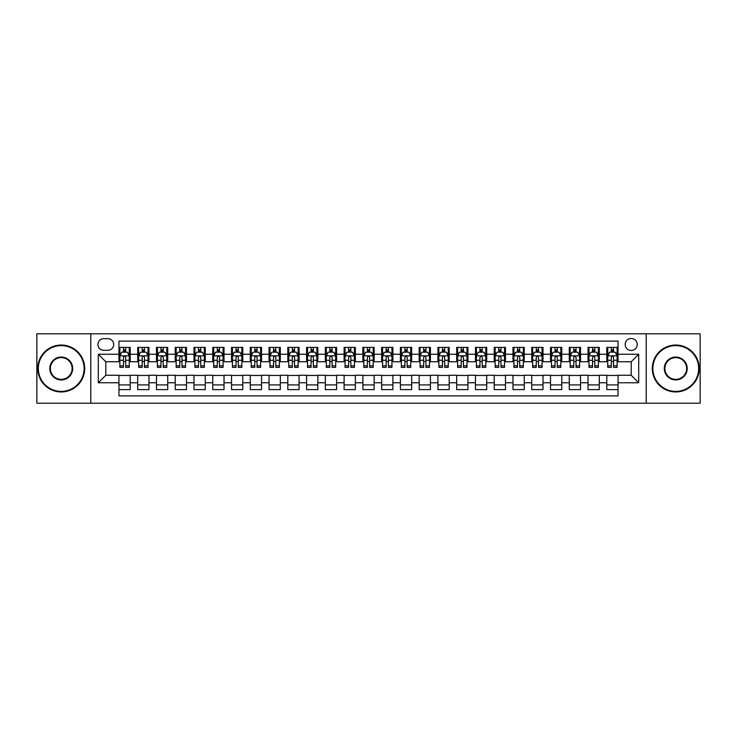 <?xml version="1.0" encoding="UTF-8"?>
<svg xmlns="http://www.w3.org/2000/svg" width="737" height="737" viewBox="0 0 737 737"><rect width="100%" height="100%" fill="white"/><g stroke="black" fill="none" stroke-linecap="round" stroke-linejoin="round"><path stroke-width="1.11" d="M631.194 338.476A6.007 6.007 0 0 0 625.188 344.483A6.007 6.007 0 0 0 631.194 350.49A6.007 6.007 0 0 0 637.201 344.483A6.007 6.007 0 0 0 631.194 338.476M646.202 403.213L700.15 403.213L700.15 333.787L646.202 333.787L646.202 403.213L90.798 403.213L90.798 333.787L36.85 333.787L36.85 403.213L90.798 403.213M618.057 347.394L606.8 347.394L606.8 354.239L599.292 354.239L599.292 361.747L606.8 361.747L606.8 354.239M599.292 354.239L599.292 347.394L588.034 347.394L588.034 354.239L580.535 354.239L580.535 361.747L588.034 361.747L588.034 354.239M580.535 354.239L580.535 347.394L569.268 347.394L569.268 354.239L561.769 354.239L561.769 361.747L569.268 361.747L569.268 354.239M561.769 354.239L561.769 347.394L550.511 347.394L550.511 354.239L543.003 354.239L543.003 361.747L550.511 361.747L550.511 354.239M543.003 354.239L543.003 347.394L531.746 347.394L531.746 354.239L524.237 354.239L524.237 361.747L531.746 361.747L531.746 354.239M524.237 354.239L524.237 347.394L512.98 347.394L512.98 354.239L505.471 354.239L505.471 361.747L512.98 361.747L512.98 354.239M505.471 354.239L505.471 347.394L494.214 347.394L494.214 354.239L486.715 354.239L486.715 361.747L494.214 361.747L494.214 354.239M486.715 354.239L486.715 347.394L475.457 347.394L475.457 354.239L467.949 354.239L467.949 361.747L475.457 361.747L475.457 354.239M467.949 354.239L467.949 347.394L456.691 347.394L456.691 354.239L449.183 354.239L449.183 361.747L456.691 361.747L456.691 354.239M449.183 354.239L449.183 347.394L437.925 347.394L437.925 354.239L430.417 354.239L430.417 361.747L437.925 361.747L437.925 354.239M430.417 354.239L430.417 347.394L419.16 347.394L419.16 354.239L411.661 354.239L411.661 361.747L419.16 361.747L419.16 354.239M411.661 354.239L411.661 347.394L400.403 347.394L400.403 354.239L392.895 354.239L392.895 361.747L400.403 361.747L400.403 354.239M392.895 354.239L392.895 347.394L381.637 347.394L381.637 354.239L374.129 354.239L374.129 361.747L381.637 361.747L381.637 354.239M374.129 354.239L374.129 347.394L362.871 347.394L362.871 354.239L355.363 354.239L355.363 361.747L362.871 361.747L362.871 354.239M355.363 354.239L355.363 347.394L344.105 347.394L344.105 354.239L336.597 354.239L336.597 361.747L344.105 361.747L344.105 354.239M336.597 354.239L336.597 347.394L325.339 347.394L325.339 354.239L317.84 354.239L317.84 361.747L325.339 361.747L325.339 354.239M317.84 354.239L317.84 347.394L306.583 347.394L306.583 354.239L299.075 354.239L299.075 361.747L306.583 361.747L306.583 354.239M299.075 354.239L299.075 347.394L287.817 347.394L287.817 354.239L280.309 354.239L280.309 361.747L287.817 361.747L287.817 354.239M280.309 354.239L280.309 347.394L269.051 347.394L269.051 354.239L261.543 354.239L261.543 361.747L269.051 361.747L269.051 354.239M261.543 354.239L261.543 347.394L250.285 347.394L250.285 354.239L242.786 354.239L242.786 361.747L250.285 361.747L250.285 354.239M242.786 354.239L242.786 347.394L231.529 347.394L231.529 354.239L224.02 354.239L224.02 361.747L231.529 361.747L231.529 354.239M224.02 354.239L224.02 347.394L212.763 347.394L212.763 354.239L205.255 354.239L205.255 361.747L212.763 361.747L212.763 354.239M205.255 354.239L205.255 347.394L193.997 347.394L193.997 354.239L186.489 354.239L186.489 361.747L193.997 361.747L193.997 354.239M186.489 354.239L186.489 347.394L175.231 347.394L175.231 354.239L167.732 354.239L167.732 361.747L175.231 361.747L175.231 354.239M167.732 354.239L167.732 347.394L156.465 347.394L156.465 354.239L148.966 354.239L148.966 361.747L156.465 361.747L156.465 354.239M148.966 354.239L148.966 347.394L137.708 347.394L137.708 361.747L130.2 361.747L130.2 347.394L118.943 347.394M118.943 389.606L130.2 389.606L130.2 375.253L137.708 375.253L137.708 389.606L148.966 389.606L148.966 375.253L156.465 375.253L156.465 382.761L148.966 382.761M156.465 382.761L156.465 389.606L167.732 389.606L167.732 375.253L175.231 375.253L175.231 382.761L167.732 382.761M175.231 382.761L175.231 389.606L186.489 389.606L186.489 375.253L193.997 375.253L193.997 382.761L186.489 382.761M193.997 382.761L193.997 389.606L205.255 389.606L205.255 375.253L212.763 375.253L212.763 382.761L205.255 382.761M212.763 382.761L212.763 389.606L224.02 389.606L224.02 375.253L231.529 375.253L231.529 382.761L224.02 382.761M231.529 382.761L231.529 389.606L242.786 389.606L242.786 375.253L250.285 375.253L250.285 382.761L242.786 382.761M250.285 382.761L250.285 389.606L261.543 389.606L261.543 375.253L269.051 375.253L269.051 382.761L261.543 382.761M269.051 382.761L269.051 389.606L280.309 389.606L280.309 375.253L287.817 375.253L287.817 382.761L280.309 382.761M287.817 382.761L287.817 389.606L299.075 389.606L299.075 375.253L306.583 375.253L306.583 382.761L299.075 382.761M306.583 382.761L306.583 389.606L317.84 389.606L317.84 375.253L325.339 375.253L325.339 382.761L317.84 382.761M325.339 382.761L325.339 389.606L336.597 389.606L336.597 375.253L344.105 375.253L344.105 382.761L336.597 382.761M344.105 382.761L344.105 389.606L355.363 389.606L355.363 375.253L362.871 375.253L362.871 382.761L355.363 382.761M362.871 382.761L362.871 389.606L374.129 389.606L374.129 375.253L381.637 375.253L381.637 382.761L374.129 382.761M381.637 382.761L381.637 389.606L392.895 389.606L392.895 375.253L400.403 375.253L400.403 382.761L392.895 382.761M400.403 382.761L400.403 389.606L411.661 389.606L411.661 375.253L419.16 375.253L419.16 382.761L411.661 382.761M419.16 382.761L419.16 389.606L430.417 389.606L430.417 375.253L437.925 375.253L437.925 382.761L430.417 382.761M437.925 382.761L437.925 389.606L449.183 389.606L449.183 375.253L456.691 375.253L456.691 382.761L449.183 382.761M456.691 382.761L456.691 389.606L467.949 389.606L467.949 375.253L475.457 375.253L475.457 382.761L467.949 382.761M475.457 382.761L475.457 389.606L486.715 389.606L486.715 375.253L494.214 375.253L494.214 382.761L486.715 382.761M494.214 382.761L494.214 389.606L505.471 389.606L505.471 375.253L512.98 375.253L512.98 382.761L505.471 382.761M512.98 382.761L512.98 389.606L524.237 389.606L524.237 375.253L531.746 375.253L531.746 382.761L524.237 382.761M531.746 382.761L531.746 389.606L543.003 389.606L543.003 375.253L550.511 375.253L550.511 382.761L543.003 382.761M550.511 382.761L550.511 389.606L561.769 389.606L561.769 375.253L569.268 375.253L569.268 382.761L561.769 382.761M569.268 382.761L569.268 389.606L580.535 389.606L580.535 375.253L588.034 375.253L588.034 382.761L580.535 382.761M588.034 382.761L588.034 389.606L599.292 389.606L599.292 375.253L606.8 375.253L606.8 382.761L599.292 382.761M103.742 350.296L107.869 350.296A5.813 5.813 0 0 0 113.691 344.483A5.813 5.813 0 0 0 107.869 338.67L103.742 338.67A5.813 5.813 0 0 0 97.929 344.483A5.813 5.813 0 0 0 103.742 350.296M646.202 333.787L90.798 333.787M618.057 354.239L618.057 341.102L118.943 341.102L118.943 361.747L105.806 361.747L105.806 375.253L118.943 375.253L118.943 395.898L618.057 395.898L618.057 375.253L631.194 375.253L631.194 361.747L618.057 361.747L618.057 354.239L638.703 354.239L638.703 382.761L618.057 382.761M118.943 382.761L98.297 382.761L98.297 354.239L118.943 354.239M606.8 382.761L606.8 389.606L618.057 389.606M118.943 352.083L119.882 352.083M123.448 352.083L125.695 352.083M129.261 352.083L130.2 352.083M118.943 361.554L119.882 361.554M123.448 361.554L125.695 361.554M129.261 361.554L130.2 361.554M118.943 375.446L130.2 375.446M118.943 384.917L130.2 384.917M137.708 361.554L138.648 361.554M142.204 361.554L144.461 361.554M148.026 361.554L148.966 361.554M137.708 352.083L138.648 352.083M142.204 352.083L144.461 352.083M148.026 352.083L148.966 352.083M137.708 375.446L148.966 375.446M137.708 384.917L148.966 384.917M156.465 375.446L167.732 375.446M156.465 384.917L167.732 384.917M156.465 352.083L157.405 352.083M160.97 352.083L163.227 352.083M166.792 352.083L167.732 352.083M156.465 361.554L157.405 361.554M160.97 361.554L163.227 361.554M166.792 361.554L167.732 361.554M175.231 375.446L186.489 375.446M175.231 384.917L186.489 384.917M175.231 352.083L176.171 352.083M179.736 352.083L181.984 352.083M185.549 352.083L186.489 352.083M175.231 361.554L176.171 361.554M179.736 361.554L181.984 361.554M185.549 361.554L186.489 361.554M193.997 375.446L205.255 375.446M193.997 384.917L205.255 384.917M193.997 352.083L194.936 352.083M198.502 352.083L200.75 352.083M204.315 352.083L205.255 352.083M193.997 361.554L194.936 361.554M198.502 361.554L200.75 361.554M204.315 361.554L205.255 361.554M212.763 375.446L224.02 375.446M212.763 384.917L224.02 384.917M212.763 352.083L213.702 352.083M217.268 352.083L219.515 352.083M223.081 352.083L224.02 352.083M212.763 361.554L213.702 361.554M217.268 361.554L219.515 361.554M223.081 361.554L224.02 361.554M231.529 375.446L242.786 375.446M231.529 384.917L242.786 384.917M231.529 352.083L232.459 352.083M236.024 352.083L238.281 352.083M241.847 352.083L242.786 352.083M231.529 361.554L232.459 361.554M236.024 361.554L238.281 361.554M241.847 361.554L242.786 361.554M250.285 375.446L261.543 375.446M250.285 384.917L261.543 384.917M250.285 352.083L251.225 352.083M254.79 352.083L257.047 352.083M260.612 352.083L261.543 352.083M250.285 361.554L251.225 361.554M254.79 361.554L257.047 361.554M260.612 361.554L261.543 361.554M269.051 375.446L280.309 375.446M269.051 384.917L280.309 384.917M269.051 352.083L269.991 352.083M273.556 352.083L275.804 352.083M279.369 352.083L280.309 352.083M269.051 361.554L269.991 361.554M273.556 361.554L275.804 361.554M279.369 361.554L280.309 361.554M287.817 375.446L299.075 375.446M287.817 384.917L299.075 384.917M287.817 352.083L288.757 352.083M292.322 352.083L294.57 352.083M298.135 352.083L299.075 352.083M287.817 361.554L288.757 361.554M292.322 361.554L294.57 361.554M298.135 361.554L299.075 361.554M306.583 375.446L317.84 375.446M306.583 384.917L317.84 384.917M306.583 352.083L307.513 352.083M311.078 352.083L313.336 352.083M316.901 352.083L317.84 352.083M306.583 361.554L307.513 361.554M311.078 361.554L313.336 361.554M316.901 361.554L317.84 361.554M325.339 375.446L336.597 375.446M325.339 384.917L336.597 384.917M325.339 352.083L326.279 352.083M329.844 352.083L332.101 352.083M335.667 352.083L336.597 352.083M325.339 361.554L326.279 361.554M329.844 361.554L332.101 361.554M335.667 361.554L336.597 361.554M344.105 375.446L355.363 375.446M344.105 384.917L355.363 384.917M344.105 352.083L345.045 352.083M348.61 352.083L350.858 352.083M354.423 352.083L355.363 352.083M344.105 361.554L345.045 361.554M348.61 361.554L350.858 361.554M354.423 361.554L355.363 361.554M362.871 375.446L374.129 375.446M362.871 384.917L374.129 384.917M362.871 352.083L363.811 352.083M367.376 352.083L369.624 352.083M373.189 352.083L374.129 352.083M362.871 361.554L363.811 361.554M367.376 361.554L369.624 361.554M373.189 361.554L374.129 361.554M381.637 375.446L392.895 375.446M381.637 384.917L392.895 384.917M381.637 352.083L382.577 352.083M386.142 352.083L388.39 352.083M391.955 352.083L392.895 352.083M381.637 361.554L382.577 361.554M386.142 361.554L388.39 361.554M391.955 361.554L392.895 361.554M400.403 375.446L411.661 375.446M400.403 384.917L411.661 384.917M400.403 352.083L401.333 352.083M404.899 352.083L407.156 352.083M410.721 352.083L411.661 352.083M400.403 361.554L401.333 361.554M404.899 361.554L407.156 361.554M410.721 361.554L411.661 361.554M419.16 375.446L430.417 375.446M419.16 384.917L430.417 384.917M419.16 352.083L420.099 352.083M423.664 352.083L425.922 352.083M429.487 352.083L430.417 352.083M419.16 361.554L420.099 361.554M423.664 361.554L425.922 361.554M429.487 361.554L430.417 361.554M437.925 375.446L449.183 375.446M437.925 384.917L449.183 384.917M437.925 352.083L438.865 352.083M442.43 352.083L444.678 352.083M448.243 352.083L449.183 352.083M437.925 361.554L438.865 361.554M442.43 361.554L444.678 361.554M448.243 361.554L449.183 361.554M456.691 375.446L467.949 375.446M456.691 384.917L467.949 384.917M456.691 352.083L457.631 352.083M461.196 352.083L463.444 352.083M467.009 352.083L467.949 352.083M456.691 361.554L457.631 361.554M461.196 361.554L463.444 361.554M467.009 361.554L467.949 361.554M475.457 375.446L486.715 375.446M475.457 384.917L486.715 384.917M475.457 352.083L476.388 352.083M479.953 352.083L482.21 352.083M485.775 352.083L486.715 352.083M475.457 361.554L476.388 361.554M479.953 361.554L482.21 361.554M485.775 361.554L486.715 361.554M494.214 375.446L505.471 375.446M494.214 384.917L505.471 384.917M494.214 352.083L495.153 352.083M498.719 352.083L500.976 352.083M504.541 352.083L505.471 352.083M494.214 361.554L495.153 361.554M498.719 361.554L500.976 361.554M504.541 361.554L505.471 361.554M512.98 375.446L524.237 375.446M512.98 384.917L524.237 384.917M512.98 352.083L513.919 352.083M517.485 352.083L519.732 352.083M523.298 352.083L524.237 352.083M512.98 361.554L513.919 361.554M517.485 361.554L519.732 361.554M523.298 361.554L524.237 361.554M531.746 375.446L543.003 375.446M531.746 384.917L543.003 384.917M531.746 352.083L532.685 352.083M536.25 352.083L538.498 352.083M542.063 352.083L543.003 352.083M531.746 361.554L532.685 361.554M536.25 361.554L538.498 361.554M542.063 361.554L543.003 361.554M550.511 375.446L561.769 375.446M550.511 384.917L561.769 384.917M550.511 352.083L551.451 352.083M555.016 352.083L557.264 352.083M560.829 352.083L561.769 352.083M550.511 361.554L551.451 361.554M555.016 361.554L557.264 361.554M560.829 361.554L561.769 361.554M569.268 375.446L580.535 375.446M569.268 384.917L580.535 384.917M569.268 352.083L570.208 352.083M573.773 352.083L576.03 352.083M579.595 352.083L580.535 352.083M569.268 361.554L570.208 361.554M573.773 361.554L576.03 361.554M579.595 361.554L580.535 361.554M588.034 375.446L599.292 375.446M588.034 384.917L599.292 384.917M588.034 352.083L588.974 352.083M592.539 352.083L594.796 352.083M598.352 352.083L599.292 352.083M588.034 361.554L588.974 361.554M592.539 361.554L594.796 361.554M598.352 361.554L599.292 361.554M606.8 375.446L618.057 375.446M606.8 384.917L618.057 384.917M606.8 352.083L607.739 352.083M611.305 352.083L613.553 352.083M617.118 352.083L618.057 352.083M606.8 361.554L607.739 361.554M611.305 361.554L613.553 361.554M617.118 361.554L618.057 361.554M105.806 361.747L98.297 354.239M105.806 375.253L98.297 382.761M638.703 354.239L631.194 361.747M638.703 382.761L631.194 375.253M125.695 349.826L123.448 349.826M129.261 365.847L125.695 365.847L125.695 367.376L129.261 367.376L129.261 355.925L127.381 352.175L121.752 352.175L119.882 355.925L119.882 367.376L123.448 367.376L123.448 365.847L119.882 365.847M119.882 355.925L119.882 347.394M129.261 355.925L129.261 347.394M123.448 352.175L123.448 347.394M125.695 347.394L125.695 352.175M125.695 365.847L125.695 357.334C124.949 355.888 124.194 355.888 123.448 357.334L123.448 365.847M61.245 345.607A22.893 22.893 0 0 0 38.352 368.5A22.893 22.893 0 0 0 61.245 391.393A22.893 22.893 0 0 0 84.138 368.5A22.893 22.893 0 0 0 61.245 345.607M61.245 391.955A23.455 23.455 0 0 1 37.79 368.5A23.455 23.455 0 0 1 61.245 345.045A23.455 23.455 0 0 1 84.7 368.5A23.455 23.455 0 0 1 61.245 391.955M61.245 357.058A11.442 11.442 0 0 1 72.687 368.5A11.442 11.442 0 0 1 61.245 379.942A11.442 11.442 0 0 1 49.794 368.5A11.442 11.442 0 0 1 61.245 357.058M61.245 379.38A10.88 10.88 0 0 0 72.125 368.5A10.88 10.88 0 0 0 61.245 357.62A10.88 10.88 0 0 0 50.356 368.5A10.88 10.88 0 0 0 61.245 379.38M675.755 345.607A22.893 22.893 0 0 0 652.862 368.5A22.893 22.893 0 0 0 675.755 391.393A22.893 22.893 0 0 0 698.648 368.5A22.893 22.893 0 0 0 675.755 345.607M675.755 391.955A23.455 23.455 0 0 1 652.3 368.5A23.455 23.455 0 0 1 675.755 345.045A23.455 23.455 0 0 1 699.21 368.5A23.455 23.455 0 0 1 675.755 391.955M675.755 357.058A11.442 11.442 0 0 1 687.206 368.5A11.442 11.442 0 0 1 675.755 379.942A11.442 11.442 0 0 1 664.313 368.5A11.442 11.442 0 0 1 675.755 357.058M675.755 379.38A10.88 10.88 0 0 0 686.644 368.5A10.88 10.88 0 0 0 675.755 357.62A10.88 10.88 0 0 0 664.875 368.5A10.88 10.88 0 0 0 675.755 379.38M144.461 349.826L142.204 349.826M148.026 365.847L144.461 365.847L144.461 367.376L148.026 367.376L148.026 355.925L146.147 352.175L140.518 352.175L138.648 355.925L138.648 367.376L142.204 367.376L142.204 365.847L138.648 365.847M138.648 355.925L138.648 347.394M148.026 355.925L148.026 347.394M142.204 352.175L142.204 347.394M144.461 347.394L144.461 352.175M144.461 365.847L144.461 357.334C143.715 355.888 142.96 355.888 142.204 357.334L142.204 365.847M163.227 349.826L160.97 349.826M166.792 365.847L163.227 365.847L163.227 367.376L166.792 367.376L166.792 355.925L164.913 352.175L159.284 352.175L157.405 355.925L157.405 367.376L160.97 367.376L160.97 365.847L157.405 365.847M157.405 355.925L157.405 347.394M166.792 355.925L166.792 347.394M160.97 352.175L160.97 347.394M163.227 347.394L163.227 352.175M163.227 365.847L163.227 357.334C162.472 355.888 161.725 355.888 160.97 357.334L160.97 365.847M181.984 349.826L179.736 349.826M185.549 365.847L181.984 365.847L181.984 367.376L185.549 367.376L185.549 355.925L183.679 352.175L178.05 352.175L176.171 355.925L176.171 367.376L179.736 367.376L179.736 365.847L176.171 365.847M176.171 355.925L176.171 347.394M185.549 355.925L185.549 347.394M179.736 352.175L179.736 347.394M181.984 347.394L181.984 352.175M181.984 365.847L181.984 357.334C181.238 355.888 180.491 355.888 179.736 357.334L179.736 365.847M200.75 349.826L198.502 349.826M204.315 365.847L200.75 365.847L200.75 367.376L204.315 367.376L204.315 355.925L202.445 352.175L196.816 352.175L194.936 355.925L194.936 367.376L198.502 367.376L198.502 365.847L194.936 365.847M194.936 355.925L194.936 347.394M204.315 355.925L204.315 347.394M198.502 352.175L198.502 347.394M200.75 347.394L200.75 352.175M200.75 365.847L200.75 357.334C200.003 355.888 199.248 355.888 198.502 357.334L198.502 365.847M219.515 349.826L217.268 349.826M223.081 365.847L219.515 365.847L219.515 367.376L223.081 367.376L223.081 355.925L221.201 352.175L215.572 352.175L213.702 355.925L213.702 367.376L217.268 367.376L217.268 365.847L213.702 365.847M213.702 355.925L213.702 347.394M223.081 355.925L223.081 347.394M217.268 352.175L217.268 347.394M219.515 347.394L219.515 352.175M219.515 365.847L219.515 357.334C218.769 355.888 218.014 355.888 217.268 357.334L217.268 365.847M238.281 349.826L236.024 349.826M241.847 365.847L238.281 365.847L238.281 367.376L241.847 367.376L241.847 355.925L239.967 352.175L234.338 352.175L232.459 355.925L232.459 367.376L236.024 367.376L236.024 365.847L232.459 365.847M232.459 355.925L232.459 347.394M241.847 355.925L241.847 347.394M236.024 352.175L236.024 347.394M238.281 347.394L238.281 352.175M238.281 365.847L238.281 357.334C237.526 355.888 236.78 355.888 236.024 357.334L236.024 365.847M257.047 349.826L254.79 349.826M260.612 365.847L257.047 365.847L257.047 367.376L260.612 367.376L260.612 355.925L258.733 352.175L253.104 352.175L251.225 355.925L251.225 367.376L254.79 367.376L254.79 365.847L251.225 365.847M251.225 355.925L251.225 347.394M260.612 355.925L260.612 347.394M254.79 352.175L254.79 347.394M257.047 347.394L257.047 352.175M257.047 365.847L257.047 357.334C256.292 355.888 255.546 355.888 254.79 357.334L254.79 365.847M275.804 349.826L273.556 349.826M279.369 365.847L275.804 365.847L275.804 367.376L279.369 367.376L279.369 355.925L277.499 352.175L271.87 352.175L269.991 355.925L269.991 367.376L273.556 367.376L273.556 365.847L269.991 365.847M269.991 355.925L269.991 347.394M279.369 355.925L279.369 347.394M273.556 352.175L273.556 347.394M275.804 347.394L275.804 352.175M275.804 365.847L275.804 357.334C275.058 355.888 274.302 355.888 273.556 357.334L273.556 365.847M294.57 349.826L292.322 349.826M298.135 365.847L294.57 365.847L294.57 367.376L298.135 367.376L298.135 355.925L296.256 352.175L290.627 352.175L288.757 355.925L288.757 367.376L292.322 367.376L292.322 365.847L288.757 365.847M288.757 355.925L288.757 347.394M298.135 355.925L298.135 347.394M292.322 352.175L292.322 347.394M294.57 347.394L294.57 352.175M294.57 365.847L294.57 357.334C293.823 355.888 293.068 355.888 292.322 357.334L292.322 365.847M313.336 349.826L311.078 349.826M316.901 365.847L313.336 365.847L313.336 367.376L316.901 367.376L316.901 355.925L315.021 352.175L309.393 352.175L307.513 355.925L307.513 367.376L311.078 367.376L311.078 365.847L307.513 365.847M307.513 355.925L307.513 347.394M316.901 355.925L316.901 347.394M311.078 352.175L311.078 347.394M313.336 347.394L313.336 352.175M313.336 365.847L313.336 357.334C312.589 355.888 311.834 355.888 311.078 357.334L311.078 365.847M332.101 349.826L329.844 349.826M335.667 365.847L332.101 365.847L332.101 367.376L335.667 367.376L335.667 355.925L333.787 352.175L328.158 352.175L326.279 355.925L326.279 367.376L329.844 367.376L329.844 365.847L326.279 365.847M326.279 355.925L326.279 347.394M335.667 355.925L335.667 347.394M329.844 352.175L329.844 347.394M332.101 347.394L332.101 352.175M332.101 365.847L332.101 357.334C331.346 355.888 330.6 355.888 329.844 357.334L329.844 365.847M350.858 349.826L348.61 349.826M354.423 365.847L350.858 365.847L350.858 367.376L354.423 367.376L354.423 355.925L352.553 352.175L346.924 352.175L345.045 355.925L345.045 367.376L348.61 367.376L348.61 365.847L345.045 365.847M345.045 355.925L345.045 347.394M354.423 355.925L354.423 347.394M348.61 352.175L348.61 347.394M350.858 347.394L350.858 352.175M350.858 365.847L350.858 357.334C350.112 355.888 349.366 355.888 348.61 357.334L348.61 365.847M369.624 349.826L367.376 349.826M373.189 365.847L369.624 365.847L369.624 367.376L373.189 367.376L373.189 355.925L371.319 352.175L365.681 352.175L363.811 355.925L363.811 367.376L367.376 367.376L367.376 365.847L363.811 365.847M363.811 355.925L363.811 347.394M373.189 355.925L373.189 347.394M367.376 352.175L367.376 347.394M369.624 347.394L369.624 352.175M369.624 365.847L369.624 357.334C368.878 355.888 368.122 355.888 367.376 357.334L367.376 365.847M388.39 349.826L386.142 349.826M391.955 365.847L388.39 365.847L388.39 367.376L391.955 367.376L391.955 355.925L390.076 352.175L384.447 352.175L382.577 355.925L382.577 367.376L386.142 367.376L386.142 365.847L382.577 365.847M382.577 355.925L382.577 347.394M391.955 355.925L391.955 347.394M386.142 352.175L386.142 347.394M388.39 347.394L388.39 352.175M388.39 365.847L388.39 357.334C387.644 355.888 386.888 355.888 386.142 357.334L386.142 365.847M407.156 349.826L404.899 349.826M410.721 365.847L407.156 365.847L407.156 367.376L410.721 367.376L410.721 355.925L408.842 352.175L403.213 352.175L401.333 355.925L401.333 367.376L404.899 367.376L404.899 365.847L401.333 365.847M401.333 355.925L401.333 347.394M410.721 355.925L410.721 347.394M404.899 352.175L404.899 347.394M407.156 347.394L407.156 352.175M407.156 365.847L407.156 357.334C406.4 355.888 405.654 355.888 404.899 357.334L404.899 365.847M425.922 349.826L423.664 349.826M429.487 365.847L425.922 365.847L425.922 367.376L429.487 367.376L429.487 355.925L427.607 352.175L421.979 352.175L420.099 355.925L420.099 367.376L423.664 367.376L423.664 365.847L420.099 365.847M420.099 355.925L420.099 347.394M429.487 355.925L429.487 347.394M423.664 352.175L423.664 347.394M425.922 347.394L425.922 352.175M425.922 365.847L425.922 357.334C425.166 355.888 424.42 355.888 423.664 357.334L423.664 365.847M444.678 349.826L442.43 349.826M448.243 365.847L444.678 365.847L444.678 367.376L448.243 367.376L448.243 355.925L446.373 352.175L440.744 352.175L438.865 355.925L438.865 367.376L442.43 367.376L442.43 365.847L438.865 365.847M438.865 355.925L438.865 347.394M448.243 355.925L448.243 347.394M442.43 352.175L442.43 347.394M444.678 347.394L444.678 352.175M444.678 365.847L444.678 357.334C443.932 355.888 443.177 355.888 442.43 357.334L442.43 365.847M463.444 349.826L461.196 349.826M467.009 365.847L463.444 365.847L463.444 367.376L467.009 367.376L467.009 355.925L465.13 352.175L459.501 352.175L457.631 355.925L457.631 367.376L461.196 367.376L461.196 365.847L457.631 365.847M457.631 355.925L457.631 347.394M467.009 355.925L467.009 347.394M461.196 352.175L461.196 347.394M463.444 347.394L463.444 352.175M463.444 365.847L463.444 357.334C462.698 355.888 461.942 355.888 461.196 357.334L461.196 365.847M482.21 349.826L479.953 349.826M485.775 365.847L482.21 365.847L482.21 367.376L485.775 367.376L485.775 355.925L483.896 352.175L478.267 352.175L476.388 355.925L476.388 367.376L479.953 367.376L479.953 365.847L476.388 365.847M476.388 355.925L476.388 347.394M485.775 355.925L485.775 347.394M479.953 352.175L479.953 347.394M482.21 347.394L482.21 352.175M482.21 365.847L482.21 357.334C481.454 355.888 480.708 355.888 479.953 357.334L479.953 365.847M500.976 349.826L498.719 349.826M504.541 365.847L500.976 365.847L500.976 367.376L504.541 367.376L504.541 355.925L502.662 352.175L497.033 352.175L495.153 355.925L495.153 367.376L498.719 367.376L498.719 365.847L495.153 365.847M495.153 355.925L495.153 347.394M504.541 355.925L504.541 347.394M498.719 352.175L498.719 347.394M500.976 347.394L500.976 352.175M500.976 365.847L500.976 357.334C500.22 355.888 499.474 355.888 498.719 357.334L498.719 365.847M519.732 349.826L517.485 349.826M523.298 365.847L519.732 365.847L519.732 367.376L523.298 367.376L523.298 355.925L521.428 352.175L515.799 352.175L513.919 355.925L513.919 367.376L517.485 367.376L517.485 365.847L513.919 365.847M513.919 355.925L513.919 347.394M523.298 355.925L523.298 347.394M517.485 352.175L517.485 347.394M519.732 347.394L519.732 352.175M519.732 365.847L519.732 357.334C518.986 355.888 518.24 355.888 517.485 357.334L517.485 365.847M538.498 349.826L536.25 349.826M542.063 365.847L538.498 365.847L538.498 367.376L542.063 367.376L542.063 355.925L540.184 352.175L534.555 352.175L532.685 355.925L532.685 367.376L536.25 367.376L536.25 365.847L532.685 365.847M532.685 355.925L532.685 347.394M542.063 355.925L542.063 347.394M536.25 352.175L536.25 347.394M538.498 347.394L538.498 352.175M538.498 365.847L538.498 357.334C537.752 355.888 536.997 355.888 536.25 357.334L536.25 365.847M557.264 349.826L555.016 349.826M560.829 365.847L557.264 365.847L557.264 367.376L560.829 367.376L560.829 355.925L558.95 352.175L553.321 352.175L551.451 355.925L551.451 367.376L555.016 367.376L555.016 365.847L551.451 365.847M551.451 355.925L551.451 347.394M560.829 355.925L560.829 347.394M555.016 352.175L555.016 347.394M557.264 347.394L557.264 352.175M557.264 365.847L557.264 357.334C556.518 355.888 555.762 355.888 555.016 357.334L555.016 365.847M576.03 349.826L573.773 349.826M579.595 365.847L576.03 365.847L576.03 367.376L579.595 367.376L579.595 355.925L577.716 352.175L572.087 352.175L570.208 355.925L570.208 367.376L573.773 367.376L573.773 365.847L570.208 365.847M570.208 355.925L570.208 347.394M579.595 355.925L579.595 347.394M573.773 352.175L573.773 347.394M576.03 347.394L576.03 352.175M576.03 365.847L576.03 357.334C575.275 355.888 574.528 355.888 573.773 357.334L573.773 365.847M594.796 349.826L592.539 349.826M598.352 365.847L594.796 365.847L594.796 367.376L598.352 367.376L598.352 355.925L596.482 352.175L590.853 352.175L588.974 355.925L588.974 367.376L592.539 367.376L592.539 365.847L588.974 365.847M588.974 355.925L588.974 347.394M598.352 355.925L598.352 347.394M592.539 352.175L592.539 347.394M594.796 347.394L594.796 352.175M594.796 365.847L594.796 357.334C594.04 355.888 593.294 355.888 592.539 357.334L592.539 365.847M613.553 349.826L611.305 349.826M617.118 365.847L613.553 365.847L613.553 367.376L617.118 367.376L617.118 355.925L615.248 352.175L609.619 352.175L607.739 355.925L607.739 367.376L611.305 367.376L611.305 365.847L607.739 365.847M607.739 355.925L607.739 347.394M617.118 355.925L617.118 347.394M611.305 352.175L611.305 347.394M613.553 347.394L613.553 352.175M613.553 365.847L613.553 357.334C612.806 355.888 612.051 355.888 611.305 357.334L611.305 365.847M137.708 382.761L130.2 382.761M137.708 354.239L130.2 354.239M129.215 355.833L119.928 355.833M119.882 353.207L121.236 353.207M127.897 353.207L129.261 353.207M123.448 360.273L119.882 360.273M129.261 360.273L125.695 360.273M125.695 351.024L123.448 351.024M147.98 355.833L138.694 355.833M138.648 353.207L140.002 353.207M146.663 353.207L148.026 353.207M142.204 360.273L138.648 360.273M148.026 360.273L144.461 360.273M144.461 351.024L142.204 351.024M166.746 355.833L157.451 355.833M157.405 353.207L158.768 353.207M165.429 353.207L166.792 353.207M160.97 360.273L157.405 360.273M166.792 360.273L163.227 360.273M163.227 351.024L160.97 351.024M185.503 355.833L176.217 355.833M176.171 353.207L177.534 353.207M184.195 353.207L185.549 353.207M179.736 360.273L176.171 360.273M185.549 360.273L181.984 360.273M181.984 351.024L179.736 351.024M204.269 355.833L194.983 355.833M194.936 353.207L196.291 353.207M202.961 353.207L204.315 353.207M198.502 360.273L194.936 360.273M204.315 360.273L200.75 360.273M200.75 351.024L198.502 351.024M223.035 355.833L213.748 355.833M213.702 353.207L215.057 353.207M221.717 353.207L223.081 353.207M217.268 360.273L213.702 360.273M223.081 360.273L219.515 360.273M219.515 351.024L217.268 351.024M241.8 355.833L232.505 355.833M232.459 353.207L233.822 353.207M240.483 353.207L241.847 353.207M236.024 360.273L232.459 360.273M241.847 360.273L238.281 360.273M238.281 351.024L236.024 351.024M260.557 355.833L251.271 355.833M251.225 353.207L252.588 353.207M259.249 353.207L260.612 353.207M254.79 360.273L251.225 360.273M260.612 360.273L257.047 360.273M257.047 351.024L254.79 351.024M279.323 355.833L270.037 355.833M269.991 353.207L271.354 353.207M278.015 353.207L279.369 353.207M273.556 360.273L269.991 360.273M279.369 360.273L275.804 360.273M275.804 351.024L273.556 351.024M298.089 355.833L288.803 355.833M288.757 353.207L290.111 353.207M296.771 353.207L298.135 353.207M292.322 360.273L288.757 360.273M298.135 360.273L294.57 360.273M294.57 351.024L292.322 351.024M316.855 355.833L307.569 355.833M307.513 353.207L308.877 353.207M315.537 353.207L316.901 353.207M311.078 360.273L307.513 360.273M316.901 360.273L313.336 360.273M313.336 351.024L311.078 351.024M335.621 355.833L326.325 355.833M326.279 353.207L327.643 353.207M334.303 353.207L335.667 353.207M329.844 360.273L326.279 360.273M335.667 360.273L332.101 360.273M332.101 351.024L329.844 351.024M354.377 355.833L345.091 355.833M345.045 353.207L346.408 353.207M353.069 353.207L354.423 353.207M348.61 360.273L345.045 360.273M354.423 360.273L350.858 360.273M350.858 351.024L348.61 351.024M373.143 355.833L363.857 355.833M363.811 353.207L365.165 353.207M371.835 353.207L373.189 353.207M367.376 360.273L363.811 360.273M373.189 360.273L369.624 360.273M369.624 351.024L367.376 351.024M391.909 355.833L382.623 355.833M382.577 353.207L383.931 353.207M390.592 353.207L391.955 353.207M386.142 360.273L382.577 360.273M391.955 360.273L388.39 360.273M388.39 351.024L386.142 351.024M410.675 355.833L401.379 355.833M401.333 353.207L402.697 353.207M409.357 353.207L410.721 353.207M404.899 360.273L401.333 360.273M410.721 360.273L407.156 360.273M407.156 351.024L404.899 351.024M429.431 355.833L420.145 355.833M420.099 353.207L421.463 353.207M428.123 353.207L429.487 353.207M423.664 360.273L420.099 360.273M429.487 360.273L425.922 360.273M425.922 351.024L423.664 351.024M448.197 355.833L438.911 355.833M438.865 353.207L440.229 353.207M446.889 353.207L448.243 353.207M442.43 360.273L438.865 360.273M448.243 360.273L444.678 360.273M444.678 351.024L442.43 351.024M466.963 355.833L457.677 355.833M457.631 353.207L458.985 353.207M465.646 353.207L467.009 353.207M461.196 360.273L457.631 360.273M467.009 360.273L463.444 360.273M463.444 351.024L461.196 351.024M485.729 355.833L476.443 355.833M476.388 353.207L477.751 353.207M484.412 353.207L485.775 353.207M479.953 360.273L476.388 360.273M485.775 360.273L482.21 360.273M482.21 351.024L479.953 351.024M504.495 355.833L495.2 355.833M495.153 353.207L496.517 353.207M503.178 353.207L504.541 353.207M498.719 360.273L495.153 360.273M504.541 360.273L500.976 360.273M500.976 351.024L498.719 351.024M523.252 355.833L513.965 355.833M513.919 353.207L515.283 353.207M521.943 353.207L523.298 353.207M517.485 360.273L513.919 360.273M523.298 360.273L519.732 360.273M519.732 351.024L517.485 351.024M542.017 355.833L532.731 355.833M532.685 353.207L534.039 353.207M540.709 353.207L542.063 353.207M536.25 360.273L532.685 360.273M542.063 360.273L538.498 360.273M538.498 351.024L536.25 351.024M560.783 355.833L551.497 355.833M551.451 353.207L552.805 353.207M559.466 353.207L560.829 353.207M555.016 360.273L551.451 360.273M560.829 360.273L557.264 360.273M557.264 351.024L555.016 351.024M579.549 355.833L570.254 355.833M570.208 353.207L571.571 353.207M578.232 353.207L579.595 353.207M573.773 360.273L570.208 360.273M579.595 360.273L576.03 360.273M576.03 351.024L573.773 351.024M598.306 355.833L589.02 355.833M588.974 353.207L590.337 353.207M596.998 353.207L598.352 353.207M592.539 360.273L588.974 360.273M598.352 360.273L594.796 360.273M594.796 351.024L592.539 351.024M617.072 355.833L607.785 355.833M607.739 353.207L609.103 353.207M615.764 353.207L617.118 353.207M611.305 360.273L607.739 360.273M617.118 360.273L613.553 360.273M613.553 351.024L611.305 351.024"/></g></svg>
